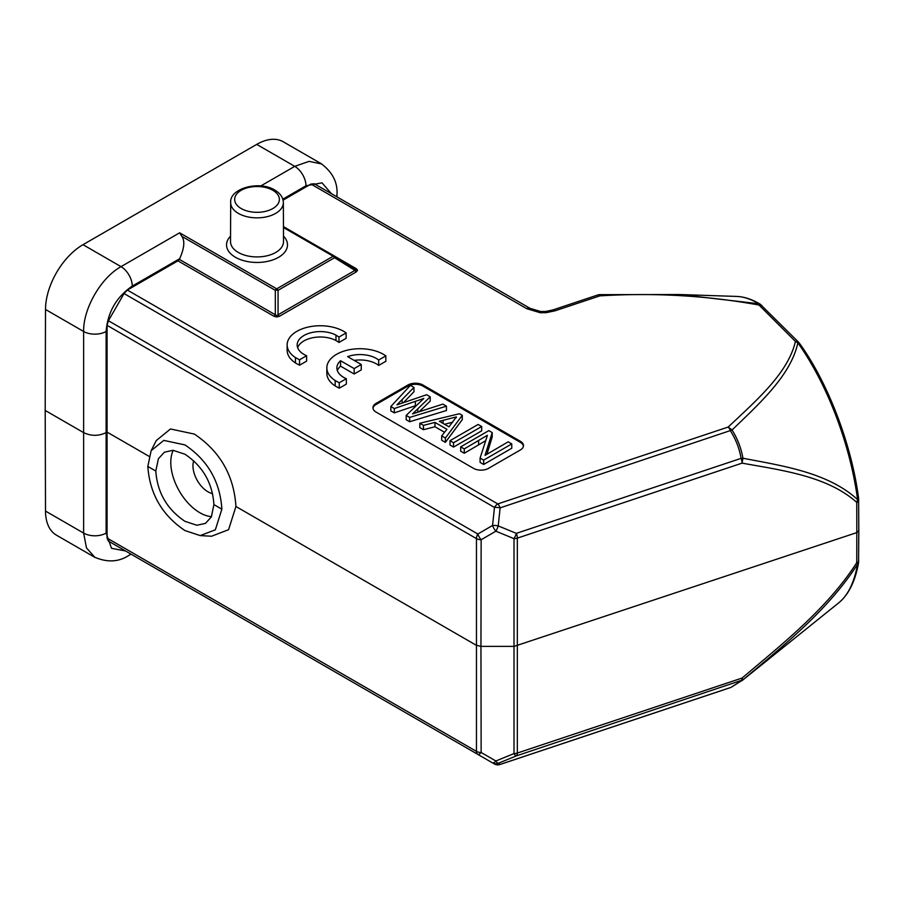 <?xml version="1.0" encoding="UTF-8"?>
<svg xmlns="http://www.w3.org/2000/svg" width="904" height="904" viewBox="0 0 904 904"><rect width="100%" height="100%" fill="white"/><g stroke="black" fill="none" stroke-linecap="round" stroke-linejoin="round"><path stroke-width="1.36" d="M283.449 227.525L333.18 256.227A2.655 1.525 60 0 1 334.548 257.719A2.655 0.927 -58.1 0 0 334.774 256.86A2.655 0.927 -58.1 0 0 334.706 256.295A2.655 0.927 -58.1 0 0 334.582 256.148A2.655 2.655 0 0 0 334.503 256.103A2.655 1.525 120 0 0 333.926 255.979A2.655 1.525 120 0 0 333.18 256.227L276.703 288.839A2.655 1.525 120 0 0 275.325 290.32A2.655 0.791 0 0 1 276.398 290.207A2.655 0.791 0 0 1 277.494 290.24A2.655 0.791 0 0 1 278.07 290.32L278.07 314.784L276.703 315.632L275.325 314.784A2.655 1.525 -60 0 1 273.957 316.264L276.703 316.999L279.449 316.264A2.655 1.525 60 0 1 278.07 314.784L354.956 270.398A2.655 1.525 -120 0 0 356.323 271.889L357.588 270.296L356.323 268.714A2.655 1.525 -60 0 1 355.023 268.861L355.984 269.855L354.956 270.398L334.548 257.719L278.07 290.32A2.655 1.525 -120 0 0 277.449 289.449A2.655 1.525 -120 0 0 276.703 288.839L179.647 232.803L121.023 266.646L82.998 244.69L256.713 144.391A53.02 30.612 -60 0 1 283.223 141.77L321.304 163.748M181.896 236.373L275.325 290.32L275.325 314.784L179.32 259.358L179.67 258.713C184.269 248.453 185.015 241.006 181.896 236.373L179.647 232.803M200.225 535.597L215.344 529.8L221.875 509.201C220.101 481.719 207.807 460.294 184.981 444.926L163.782 440.395L151.137 450.7L147.827 466.453C149.759 493.844 162.132 515.223 184.981 530.58L200.225 535.597L211.547 536.23L228.576 529.699L235.933 506.5L476.272 645.253L480.951 646.371L481.143 752.49A6.622 3.842 179.9 0 1 476.453 751.371L107.056 538.095L107.056 325.35L476.453 538.614A6.622 3.808 0.1 0 0 481.143 539.744A6.622 2.203 -120.1 0 1 477.832 534.015A6.622 3.831 120 0 0 476.453 538.614L476.453 751.371A6.622 3.831 120 0 0 477.832 754.377A6.622 2.226 -60 0 0 481.143 752.49L495.867 760.987A6.622 2.226 120 0 1 492.556 762.886L108.423 541.101L492.556 762.886A6.622 6.577 -60 0 0 498.206 763.315A6.622 1.729 -112.2 0 1 495.867 760.987L514.003 753.574A6.622 1.729 67.8 0 0 516.353 755.891L742.941 679.853L731.279 687.232M108.412 320.739L124.051 293.563L494.477 507.426L492.556 525.473A6.622 2.203 59.9 0 0 495.867 531.202A6.622 1.706 -67.7 0 0 498.206 525.902A6.622 1.831 -173.9 0 0 492.556 525.473L477.832 534.015L108.423 320.739L107.056 325.35M858.732 560.74A3.978 2.305 -179.9 0 1 857.568 562.322A3.978 2.305 -179.9 0 1 856.755 562.695L857.58 564.265C827.815 610.324 783.813 645.366 742.941 679.853L742.06 678.056L517.325 753.055L517.325 538.14A6.622 2.712 -108.5 0 0 516.353 533.36L741.088 458.362A6.622 2.712 71.5 0 1 742.06 463.142L742.941 458.249L741.088 458.362C739.438 448.644 735.924 439.513 730.534 430.959A6.622 2.712 71.5 0 0 728.195 427.038C756.298 400.54 788.096 373.205 795.418 341.418L797.87 342.831C790.785 375.442 759.744 403.195 732.07 429.999L728.195 427.038L497.788 503.923A6.622 3.831 120 0 0 494.477 507.426A6.622 1.831 6.1 0 1 500.138 507.856A6.622 2.712 -108.5 0 0 497.788 503.923L127.351 290.06L124.04 293.551M127.351 290.06L177.952 260.838L273.957 316.264M179.32 259.358L177.952 260.838M94.558 557.18L56.489 535.191A53.02 30.612 -60 0 1 45.505 511.076L45.2 410.45L83.631 432.632L83.631 331.486C83.134 308.637 101.045 277.596 121.023 266.646A15.91 9.187 -120 0 1 132.278 286.082L179.67 258.713M45.2 410.45L45.505 309.473A53.02 30.612 -60 0 1 82.998 244.69M107.056 538.095L108.423 541.101L494.477 763.993A6.622 6.622 0 0 0 499.889 764.535A6.622 2.712 -108.5 0 0 500.138 764.422A6.622 6.577 120 0 1 494.477 763.993M94.909 557.372L86.468 547.88L83.631 533.089L45.505 511.076M235.933 506.5C233.944 475.538 220.09 451.401 194.371 434.089L170.494 428.971L156.245 440.587L151.137 450.7M213.909 504.601C212.496 483.052 202.846 466.261 184.947 454.226L172.992 450.294L164.381 452.203L158.415 458.712L155.793 471.052C157.33 492.533 167.048 509.291 184.947 521.325L196.891 525.258L205.468 523.371L211.378 516.896L213.909 504.601L221.875 509.201M173.252 450.316A41.087 23.719 -120 0 0 199.84 512.726A41.087 23.719 -120 0 0 211.502 516.636M212.564 493.618A21.21 12.249 60 0 1 207.965 491.799A21.21 12.249 60 0 1 193.716 460.848M283.065 200.157L310.919 184.077L526.727 308.671L540.197 312.716L546.174 312.671L545.53 311.507L540.739 311.53L530.038 308.343A6.622 3.831 120 0 0 526.727 308.671M540.197 312.716L540.705 311.518C534.818 310.569 531.258 309.518 530.038 308.343L314.242 183.749L310.919 184.077M256.713 144.391L294.749 166.347L309.089 161.364L321.632 163.952M760.14 304.139A3.978 3.277 120.8 0 0 758.738 303.755A163.274 66.715 71.5 0 0 736.692 296.433C744.241 296.738 752.049 299.303 760.14 304.139L798.232 341.848A3.978 2.814 135 0 0 795.418 341.418L758.998 305.043C707.154 295.585 654.101 292.534 599.838 295.868L599.612 294.727M407.919 385.014A10.599 6.125 180 0 1 422.914 385.014L520.388 441.288A10.599 6.125 180 0 1 523.495 445.615A10.599 6.125 180 0 1 520.388 449.943L488.522 468.351A10.599 6.125 180 0 1 473.526 468.351L376.053 412.066A10.599 6.125 180 0 1 372.945 407.738A10.599 6.125 180 0 1 376.053 403.41L407.919 385.014L407.919 386.098A10.599 6.125 0 0 1 422.914 386.098L520.388 442.372A10.599 6.125 0 0 1 523.45 446.158M326.841 367.849L326.841 373.262A33.132 19.131 0 0 0 335.169 385.94L339.249 388.189L346.322 384.11L346.322 378.697A23.142 13.368 180 0 1 336.876 367.928A23.142 13.368 180 0 1 340.525 360.719L354.165 368.583L361.25 364.493L347.644 356.639A23.142 13.368 180 0 1 378.674 360.018L385.838 355.882A33.132 19.131 0 0 0 349 349.803A33.132 19.131 0 0 0 326.841 367.849A33.132 19.131 0 0 0 335.169 380.539L339.249 382.776L346.322 378.697M361.25 364.493L361.25 369.906L354.165 373.996L340.525 366.131A23.142 13.368 0 0 0 337.35 370.629M385.838 355.882L385.838 361.295L378.674 365.431A23.142 13.368 0 0 0 354.176 360.402M287.144 344.876L287.144 350.289A33.132 19.131 0 0 0 295.461 362.967L299.552 365.216L306.614 361.137L306.614 355.724A23.142 13.368 180 0 1 297.167 344.955A23.142 13.368 180 0 1 310.999 332.717A23.142 13.368 180 0 1 335.972 335.113L338.977 337.045L346.13 332.909A33.132 19.131 0 0 0 309.292 326.83A33.132 19.131 0 0 0 287.144 344.876A33.132 19.131 0 0 0 295.461 357.566L299.552 359.803L306.614 355.724M346.13 332.909L346.13 338.322L338.977 342.458L335.972 340.514A23.142 13.368 0 0 0 313.202 337.644A23.142 13.368 0 0 0 297.653 347.656M597.487 295.099A6.622 2.712 71.5 0 1 597.736 294.986A6.622 6.622 0 0 1 599.657 294.647L679.571 294.534L758.738 303.755L758.998 305.043A3.978 2.814 -45 0 1 761.789 305.462M798.232 341.848L799.565 343.43C828.188 383.07 851.737 444.915 858.597 498.319A3.978 1.548 172.4 0 1 857.58 499.55A163.274 66.715 71.5 0 0 797.87 342.831A3.978 2.181 -35.5 0 1 799.554 343.418M858.732 500.454A3.978 2.283 -0.1 0 1 857.568 502.025A3.978 2.283 -0.1 0 1 856.755 502.387L857.58 499.55C827.815 472.543 783.813 466.068 742.941 458.249C741.201 448.248 737.574 438.835 732.07 429.999L500.138 507.856L498.206 525.902L516.353 533.36A6.622 1.706 112.3 0 1 514.003 538.648L514.003 753.574A6.622 3.842 -179.9 0 0 517.325 753.055A6.622 2.712 -108.5 0 1 516.353 755.891L498.206 763.315L500.138 764.422L730.534 687.537A6.622 2.712 71.5 0 1 730.285 687.65A6.622 2.712 71.5 0 1 730.025 687.707M858.563 562.763C855.24 581.249 848.686 594.561 838.901 602.697A163.274 66.715 71.5 0 0 857.58 564.265A3.978 2.904 10.3 0 0 858.563 562.763L858.8 530.625L856.811 532.603L856.755 562.695C827.375 608.279 783.056 643.467 742.06 678.056A6.622 2.712 71.5 0 1 741.088 680.893L732.07 686.69M856.755 502.387C827.375 476.216 783.056 470.487 742.06 463.142L517.325 538.14A6.622 3.808 -0.1 0 1 514.003 538.648L495.867 531.202L481.143 539.744L480.951 646.371L514.127 646.371L856.811 532.603L856.755 502.387M499.641 764.592A6.622 2.712 -108.5 0 0 499.889 764.535L730.285 687.65A6.622 6.622 0 0 0 731.155 687.289M552.92 309.936L597.736 294.986A6.622 2.712 71.5 0 1 599.838 295.868L555.022 310.818A6.622 2.712 -108.5 0 0 552.92 309.936L545.53 311.507M407.919 386.098L376.053 404.495A10.599 6.125 0 0 0 372.979 408.28M406.19 415.411L406.19 419.738L409.681 421.75L409.681 417.422L446.44 406.167L442.87 404.111L412.54 413.908L430.202 396.799L426.631 394.743L396.912 404.879L413.964 387.421L410.393 385.364L390.833 406.54L394.313 408.551L423.806 398.472L406.19 415.411L409.681 417.422M446.44 406.167L446.44 410.506L409.681 421.75M430.202 396.799L430.202 401.127L419.332 411.625M413.964 387.421L413.964 391.748L403.41 402.675M390.833 406.54L390.833 410.868L394.313 412.879L394.313 408.551M416.428 405.399L394.313 412.879M444.576 432.293L434.971 426.744L423.467 429.705L423.467 425.377L434.971 422.417L446.949 429.332L441.683 435.897L445.378 438.033L462.272 415.32L459.503 413.716L419.806 423.264L423.467 425.377M441.683 435.897L441.683 440.225L445.378 442.361L445.378 438.033M462.272 415.32L462.272 419.648L445.378 442.361M419.806 423.264L419.806 427.592L423.467 429.705M486.928 454.305L492.217 436.926L492.217 432.598L488.804 430.632L460.69 446.87L460.69 451.198L464.26 453.254L485.448 440.836M487.312 435.683L480.092 458.068L480.092 462.407L483.663 464.464L511.777 448.226L511.777 443.898L508.195 441.83L485.019 455.379L492.217 432.598M450 440.7L450 445.028L453.559 447.084L481.685 430.846L481.685 426.518L478.114 424.462L450 440.7L453.559 442.757L481.685 426.518M434.971 426.744L434.971 422.417M456.339 416.913L448.96 426.835L439.355 421.287L456.339 416.913L456.339 417.648M452.689 422.191L444.542 424.281M487.561 452.35L487.561 448.022M483.663 464.464L483.663 460.136L511.777 443.898M480.092 458.068L483.663 460.136M464.26 453.254L464.26 448.926L487.312 435.299M460.69 446.87L464.26 448.926M453.559 447.084L453.559 442.757M339.249 388.189L339.249 382.776M335.169 385.94L335.169 380.539M378.674 365.431L378.674 360.018M354.165 373.996L354.165 368.583M340.525 366.131L340.525 360.719M299.552 365.216L299.552 359.803M295.461 362.967L295.461 357.566M338.977 342.458L338.977 337.045M335.972 340.514L335.972 335.113M354.956 268.816L334.548 256.126A2.655 1.525 120 0 0 334.503 256.103L283.449 226.621L334.446 256.069M132.278 286.082C116.367 297.043 107.655 312.174 106.118 331.486L106.118 533.077L111.531 548.31L125.498 550.965M149.047 456.328L107.056 432.089L106.118 432.632C98.626 436.191 91.123 436.191 83.631 432.632L83.631 533.089A15.91 9.243 180 0 0 106.118 533.089M45.505 309.473L83.631 331.486A15.91 9.119 0 0 0 106.118 331.486M282.805 199.174L305.993 185.783A15.91 9.187 60 0 0 294.749 166.359L260.804 185.941M283.494 236.147A30.476 17.594 180 0 1 275.505 258.849A30.476 17.594 180 0 1 235.469 257.301A30.476 17.594 180 0 1 230.543 236.147M131.001 554.141L128.978 555.316A15.91 9.187 -120 0 0 130.583 553.903M147.827 466.453L155.793 471.052M331.406 193.659L322.016 182.845L305.993 185.783M336.503 196.609A15.91 9.187 -0.3 0 0 336.989 194.337C337.723 182.348 332.48 172.144 321.259 163.737M279.449 316.264L356.323 271.889M356.323 268.714L334.853 256.318M555.022 310.818L546.174 312.671M276.703 316.999L276.703 315.632M357.588 270.296L355.984 269.855M422.914 386.098L422.914 385.014M520.388 441.288L520.388 442.372M376.053 404.495L376.053 403.41M415.388 401.421L415.388 405.749M402.144 403.094L402.144 399.647M417.817 412.111L417.817 408.755M443.096 420.326L443.096 423.445M478.611 440.643L478.611 444.971M238.283 252.442A26.498 15.3 180 0 1 230.52 241.594L230.689 202.609A26.329 15.198 0 0 0 238.396 213.4A26.329 15.198 0 0 0 267.121 216.689A26.329 15.198 0 0 0 283.347 202.609L283.517 241.594A26.498 15.3 180 0 1 267.188 255.753A26.498 15.3 180 0 1 238.283 252.442M241.21 208.541A22.351 12.905 0 0 0 272.827 208.541A22.351 12.905 0 0 0 272.827 190.292A22.351 12.905 0 0 0 241.21 190.292A22.351 12.905 0 0 0 241.21 208.541M334.57 256.137L355.069 268.883M94.525 557.146C107.316 562.672 118.797 562.062 128.978 555.316M858.597 498.319L858.8 530.625M838.901 602.697L742.037 680.633M736.692 296.433L679.571 294.534M545.575 311.484L540.705 311.518M337 196.891L336.989 194.337M230.689 202.609C229.243 188.484 259.211 180.246 274.816 190.089C280.387 193.456 283.234 197.626 283.347 202.609"/></g></svg>

